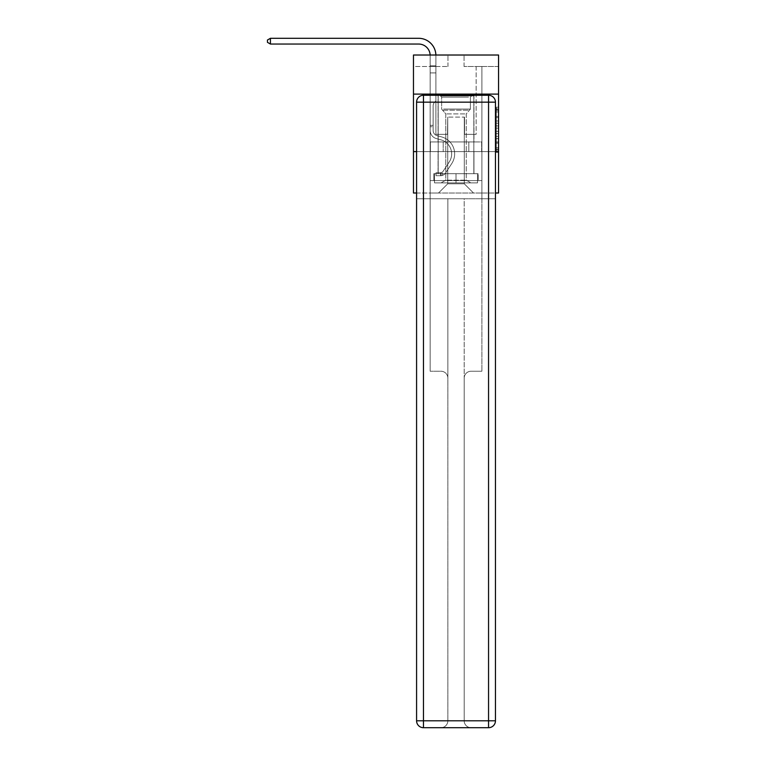 <?xml version="1.0" encoding="UTF-8"?>
<svg xmlns="http://www.w3.org/2000/svg" width="766" height="766" viewBox="0 0 766 766"><rect width="100%" height="100%" fill="white"/><g stroke="black" fill="none" stroke-linecap="round" stroke-linejoin="round"><path stroke-width="0.57" stroke-dasharray="3.83 2.87" d="M496.263 120.961L496.263 128.181L498.561 128.181L498.561 150.079L498.561 109.442L498.561 128.181L496.263 128.181L496.263 108.772L496.263 152.338L496.263 107.192L496.263 149.179L498.561 149.179L496.263 149.179L498.561 149.179L496.263 149.179L496.263 141.949L496.263 152.338L498.561 152.338L498.561 107.192L498.561 149.064L498.561 131.34L496.263 131.34L498.561 131.34L498.561 141.949L498.561 110.352L496.263 110.352L498.561 110.352L498.561 152.338L498.561 109.442L498.561 152.338L496.263 152.338L496.263 107.192L498.561 107.192L498.561 109.442L498.561 107.192L498.561 109.442L498.561 107.192L498.561 108.772L498.561 107.192L496.263 107.192L496.263 110.352L498.561 110.352L496.263 110.352L496.263 120.961L498.561 120.961M473.953 94.113L473.953 141.949L438.075 141.949L473.953 141.949L438.075 141.949L473.953 141.949L473.953 94.113L438.075 94.113L438.075 141.949L438.075 94.113L473.953 94.113M498.561 125.471L498.561 123.211L498.561 125.471L496.263 125.471L496.263 116.384L496.263 143.137L496.263 136.425L498.561 136.425L496.263 136.425L496.263 152.338L498.561 152.338L496.263 152.338L498.561 152.338L496.263 152.338L496.263 107.192L498.561 107.192L496.263 107.192L498.561 107.192L496.263 107.192L496.263 125.471L498.561 125.471M498.561 151.611L498.561 193.003L413.468 193.003L413.468 151.611L498.561 151.611L498.561 55.018L464.062 55.018L498.561 55.018L498.561 66.518L498.561 55.018L413.468 55.018L447.966 55.018L413.468 55.018L413.468 66.518L447.966 66.518L413.468 66.518L413.468 55.018L413.468 94.113L498.561 94.113L413.468 94.113L413.468 151.611L498.561 151.611L413.468 151.611M495.458 151.611L416.58 151.611L495.458 151.611L495.458 720.796L495.458 102.165L495.458 151.611L416.58 151.611L416.58 198.758L495.458 198.758L430.147 198.758L430.147 371.232L440.957 371.232A6.904 6.904 0 0 1 447.851 378.136L447.851 720.796A6.904 6.904 0 0 1 440.957 727.7A6.904 6.904 0 0 0 447.851 720.796L447.851 378.136A6.904 6.904 0 0 0 440.957 371.232L430.147 371.232L440.957 371.232A6.904 6.904 0 0 1 447.851 378.136L447.851 198.758L447.851 378.136A6.904 6.904 0 0 0 440.957 371.232L430.147 371.232L430.147 198.758L430.147 371.232L430.147 198.758L416.58 198.758L447.851 198.758L447.851 720.796A6.904 6.904 0 0 1 440.957 727.7L488.555 727.7A6.904 6.904 0 0 0 495.458 720.796A6.904 6.904 0 0 1 488.555 727.7L471.08 727.7A6.904 6.904 0 0 1 464.186 720.796L464.186 198.758L495.458 198.758L416.58 198.758L416.58 720.796L416.58 102.165L416.58 151.611L495.458 151.611L495.458 720.796A6.904 6.904 0 0 1 488.555 727.7L488.555 720.796L423.474 720.796L423.474 102.165L488.555 102.165L488.555 720.796L495.458 720.796A6.904 6.904 0 0 1 488.555 727.7L423.474 727.7A6.904 6.904 0 0 1 416.58 720.796A6.904 6.904 0 0 0 423.474 727.7A6.904 6.904 0 0 1 416.58 720.796L416.58 151.611L495.458 151.611L495.458 102.165A6.904 6.904 0 0 0 488.555 95.262L423.474 95.262L488.555 95.262A6.904 6.904 0 0 1 495.458 102.165L488.555 102.165L488.555 95.262L423.474 95.262A6.904 6.904 0 0 0 416.58 102.165A6.904 6.904 0 0 1 423.474 95.262A6.904 6.904 0 0 0 416.58 102.165L416.58 151.611M416.58 193.003L495.458 193.003M430.147 193.003L481.891 193.003L481.891 66.518L476.136 66.518L481.891 66.518L476.136 66.518L481.891 66.518L476.136 66.518L481.891 66.518L476.136 66.518L481.891 66.518L476.136 66.518L481.891 66.518L476.136 66.518L481.891 66.518L476.136 66.518L481.891 66.518L481.891 193.003L481.891 66.518L481.891 193.003L481.891 66.518L481.891 193.003L481.891 66.518L481.891 193.003L481.891 66.518L481.891 193.003L481.891 66.518L481.891 193.003L481.891 66.518L481.891 193.003L430.147 193.003L438.535 193.003L430.147 193.003L438.535 193.003L430.147 193.003L438.535 193.003L430.147 193.003L438.535 193.003L430.147 193.003L438.535 193.003L430.147 193.003L438.535 193.003L430.147 193.003L430.147 66.518L435.892 66.518L430.147 66.518L435.892 66.518L430.147 66.518L435.892 66.518L430.147 66.518L435.892 66.518L430.147 66.518L435.892 66.518L430.147 66.518L435.892 66.518L430.147 66.518L435.892 66.518L430.147 66.518L430.147 193.003M498.561 66.518L464.062 66.518L498.561 66.518M447.737 183.802L447.737 117.112L447.737 183.802L447.737 117.112L464.301 117.112L464.301 183.802L447.737 183.802L438.535 193.003L447.737 183.802L447.737 117.112L447.737 183.802L447.737 117.112L447.507 134.356L435.892 134.356L435.892 66.518L435.892 134.356L435.892 66.518L435.892 134.356L435.892 66.518L435.892 134.356L435.892 66.518L435.892 134.356L435.892 66.518L435.892 134.356L435.892 66.518L435.892 134.356L435.892 66.518L435.892 134.356L447.507 134.356L435.892 134.356L447.507 134.356L435.892 134.356L447.507 134.356L435.892 134.356L447.507 134.356L435.892 134.356L447.507 134.356L435.892 134.356L447.507 134.356L435.892 134.356L447.507 134.356L447.737 117.112L447.737 183.802L438.535 193.003L447.737 183.802L447.737 117.112L447.737 183.802L438.535 193.003L447.737 183.802L447.737 117.112L447.737 183.802L438.535 193.003L447.737 183.802L447.737 117.112L447.737 183.802L438.535 193.003L447.737 183.802L447.737 117.112L447.737 183.802L438.535 193.003L447.737 183.802L438.535 193.003L447.737 183.802L464.301 183.802L464.301 117.112L464.301 183.802L473.493 193.003L464.301 183.802L464.301 117.112L464.301 183.802L473.493 193.003L464.301 183.802L464.301 117.112L464.301 183.802L473.493 193.003L464.301 183.802L464.301 117.112L464.301 183.802L473.493 193.003L464.301 183.802L464.301 117.112L464.301 183.802L473.493 193.003L464.301 183.802L464.301 117.112L464.301 183.802L473.493 193.003L464.301 183.802L464.301 117.112L464.301 183.802L473.493 193.003L464.301 183.802L464.301 117.112L447.737 117.112L447.737 183.802L438.535 193.003L447.737 183.802M464.531 117.112L464.531 134.356L464.531 117.112M473.493 193.003L464.301 183.802L473.493 193.003M464.062 66.518L464.062 55.018L464.062 66.518M447.966 66.518L447.966 55.018L447.966 66.518M476.136 66.518L476.136 134.356L464.531 134.356L476.136 134.356L464.531 134.356L476.136 134.356L464.531 134.356L476.136 134.356L464.531 134.356L476.136 134.356L464.531 134.356L476.136 134.356L464.531 134.356L476.136 134.356L464.531 134.356L476.136 134.356L476.136 66.518M481.642 151.611L430.396 151.611L481.642 151.611L481.642 141.949L430.396 141.949L468.83 141.949L468.83 151.611L468.83 141.949L443.208 141.949L443.208 151.611L443.208 141.949L430.396 141.949L430.396 151.611L430.396 141.949L481.642 141.949L481.642 151.611M498.561 94.113L413.468 94.113M443.208 141.949L443.208 151.611L443.208 141.949M468.83 141.949L468.83 151.611L468.83 141.949M496.263 128.181L498.561 128.181L496.263 128.181M496.263 108.772L496.263 107.192L496.263 108.772L498.561 108.772L496.263 108.772M496.263 143.022L496.263 133.6L496.263 143.022L498.561 143.022L496.263 143.022M496.263 133.6L496.263 131.34L498.561 131.34L496.263 131.34L496.263 133.6L498.561 133.6L496.263 133.6M496.263 116.384L496.263 110.352L496.263 116.384L498.561 116.384L496.263 116.384M496.263 107.192L498.561 107.192L496.263 107.192L496.263 109.442L496.263 107.192L498.561 107.192M496.263 152.338L498.561 152.338L496.263 152.338L496.263 150.079L496.263 152.338M270.427 44.045L267.439 42.322L267.439 40.023L270.427 38.3L267.439 40.023L270.427 38.3L418.648 38.3A17.245 17.245 0 0 1 435.892 55.545L435.892 100.968L434.6 102.261A4.998 4.998 0 0 0 433.135 105.794L433.135 130.45L433.135 105.794A4.998 4.998 0 0 1 434.6 102.261L435.892 100.968L435.892 65.799L435.892 100.968L434.6 102.261A4.998 4.998 0 0 0 433.135 105.794L433.135 130.45L433.135 105.794A4.998 4.998 0 0 1 434.6 102.261L435.892 100.968L435.892 65.799L435.892 100.968L434.6 102.261A4.998 4.998 0 0 0 433.135 105.794L433.135 130.45L433.135 105.794A4.998 4.998 0 0 1 434.6 102.261L435.892 100.968L435.892 72.914L435.892 100.968L434.6 102.261A4.998 4.998 0 0 0 433.135 105.794L433.135 130.45A5.4 5.4 0 0 0 437.089 135.659A5.4 5.4 0 0 1 433.135 130.45A5.4 5.4 0 0 0 437.089 135.659A5.4 5.4 0 0 1 433.135 130.45L433.135 105.794A4.998 4.998 0 0 1 434.6 102.261L435.892 100.968L435.892 72.914L435.892 100.968L434.6 102.261L435.892 100.968L435.892 72.914L435.892 100.968L435.892 72.914L430.147 72.914L430.147 130.45L430.147 72.914L430.147 130.45L430.147 125.346L433.135 125.346L430.147 125.346L430.147 130.45A8.397 8.397 0 0 0 436.285 138.541A8.397 8.397 0 0 1 430.147 130.45A8.397 8.397 0 0 0 436.285 138.541A8.397 8.397 0 0 1 430.147 130.45L430.147 125.346L430.147 130.45A8.397 8.397 0 0 0 436.285 138.541A8.397 8.397 0 0 1 430.147 130.45L430.147 125.346L433.135 125.346L430.147 125.346L430.147 130.45A8.397 8.397 0 0 0 436.285 138.541A8.397 8.397 0 0 1 430.147 130.45A8.397 8.397 0 0 0 436.285 138.541A8.397 8.397 0 0 1 430.147 130.45L430.147 125.346L430.147 130.45A8.397 8.397 0 0 0 436.285 138.541A8.397 8.397 0 0 1 430.147 130.45L430.147 125.346L433.135 125.346L433.135 130.45A5.4 5.4 0 0 0 437.089 135.659A5.4 5.4 0 0 1 433.135 130.45L433.135 125.346L433.135 130.45A5.4 5.4 0 0 0 437.089 135.659A5.4 5.4 0 0 1 433.135 130.45A5.4 5.4 0 0 0 437.089 135.659A5.4 5.4 0 0 1 433.135 130.45L433.135 125.346L433.135 130.45A5.4 5.4 0 0 0 437.089 135.659A5.4 5.4 0 0 1 433.135 130.45L433.135 125.346L433.135 130.45A5.4 5.4 0 0 0 437.089 135.659A5.4 5.4 0 0 1 433.135 130.45A5.4 5.4 0 0 0 437.089 135.659L441.771 136.961L437.089 135.659A5.4 5.4 0 0 1 433.135 130.45A5.4 5.4 0 0 0 437.089 135.659L441.771 136.961L437.089 135.659A5.4 5.4 0 0 1 433.135 130.45L433.135 125.346L433.135 130.45A5.4 5.4 0 0 0 437.089 135.659L441.771 136.961L437.089 135.659A5.4 5.4 0 0 1 433.135 130.45A5.4 5.4 0 0 0 437.089 135.659L441.771 136.961L437.089 135.659A5.4 5.4 0 0 1 433.135 130.45A5.4 5.4 0 0 0 437.089 135.659L441.771 136.961A17.589 17.589 0 0 1 451.758 163.56A17.589 17.589 0 0 0 441.771 136.961L437.089 135.659L441.771 136.961A17.589 17.589 0 0 1 451.758 163.56A17.589 17.589 0 0 0 441.771 136.961A17.589 17.589 0 0 1 451.758 163.56A17.589 17.589 0 0 0 441.771 136.961L437.089 135.659A5.4 5.4 0 0 1 433.135 130.45L433.135 125.346L433.135 130.45A5.4 5.4 0 0 0 437.089 135.659L441.771 136.961A17.589 17.589 0 0 1 451.758 163.56A17.589 17.589 0 0 0 441.771 136.961L437.089 135.659L441.771 136.961A17.589 17.589 0 0 1 451.758 163.56A17.589 17.589 0 0 0 441.771 136.961A17.589 17.589 0 0 1 451.758 163.56A17.589 17.589 0 0 0 441.771 136.961L437.089 135.659L441.771 136.961A17.589 17.589 0 0 1 451.758 163.56A17.589 17.589 0 0 0 441.771 136.961A17.589 17.589 0 0 1 451.758 163.56L445.592 172.963L451.758 163.56A17.589 17.589 0 0 0 441.771 136.961L437.089 135.659A5.4 5.4 0 0 1 433.135 130.45A5.4 5.4 0 0 0 437.089 135.659L441.771 136.961A17.589 17.589 0 0 1 451.758 163.56L445.592 172.963L451.758 163.56A17.589 17.589 0 0 0 441.771 136.961A17.589 17.589 0 0 1 451.758 163.56L445.592 172.963L451.758 163.56A17.589 17.589 0 0 0 441.771 136.961A17.589 17.589 0 0 1 451.758 163.56L445.592 172.963L451.758 163.56A17.589 17.589 0 0 0 441.771 136.961L437.089 135.659L441.771 136.961A17.589 17.589 0 0 1 451.758 163.56L445.592 172.963A6.09 6.09 0 0 1 442.336 175.424C440.565 175.807 440.565 175.807 442.336 175.424C440.565 175.807 440.565 175.807 442.336 175.424A6.09 6.09 0 0 0 445.592 172.963L451.758 163.56L445.592 172.963A6.09 6.09 0 0 1 440.613 175.711A6.09 6.09 0 0 0 445.592 172.963A6.09 6.09 0 0 1 442.336 175.424C440.565 175.807 440.565 175.807 442.336 175.424C440.565 175.807 440.565 175.807 442.336 175.424A6.09 6.09 0 0 0 445.592 172.963L451.758 163.56L445.592 172.963A6.09 6.09 0 0 1 440.613 175.711A6.09 6.09 0 0 0 445.592 172.963A6.09 6.09 0 0 1 442.336 175.424C440.565 175.807 440.565 175.807 442.336 175.424C440.565 175.807 440.565 175.807 442.336 175.424A6.09 6.09 0 0 0 445.592 172.963L451.758 163.56A17.589 17.589 0 0 0 441.771 136.961A17.589 17.589 0 0 1 451.758 163.56L445.592 172.963A6.09 6.09 0 0 1 440.613 175.711A6.09 6.09 0 0 0 445.592 172.963A6.09 6.09 0 0 1 442.336 175.424C440.565 175.807 440.565 175.807 442.336 175.424C440.565 175.807 440.565 175.807 442.336 175.424A6.09 6.09 0 0 0 445.592 172.963L451.758 163.56L445.592 172.963A6.09 6.09 0 0 1 440.613 175.711A6.09 6.09 0 0 0 445.592 172.963A6.09 6.09 0 0 1 442.336 175.424C440.565 175.807 440.565 175.807 442.336 175.424C440.565 175.807 440.565 175.807 442.336 175.424A6.09 6.09 0 0 0 445.592 172.963L451.758 163.56L445.592 172.963A6.09 6.09 0 0 1 440.613 175.711A6.09 6.09 0 0 0 445.592 172.963A6.09 6.09 0 0 1 442.336 175.424C440.565 175.807 440.565 175.807 442.336 175.424C440.565 175.807 440.565 175.807 442.336 175.424A6.09 6.09 0 0 0 445.592 172.963L451.758 163.56A17.589 17.589 0 0 0 441.771 136.961A17.589 17.589 0 0 1 451.758 163.56L445.592 172.963A6.09 6.09 0 0 1 440.613 175.711A6.09 6.09 0 0 0 445.592 172.963A6.09 6.09 0 0 1 442.336 175.424C440.565 175.807 440.565 175.807 442.336 175.424C440.565 175.807 440.565 175.807 442.336 175.424A6.09 6.09 0 0 0 445.592 172.963L451.758 163.56L445.592 172.963A6.09 6.09 0 0 1 440.613 175.711L436.007 175.711L440.613 175.711A6.09 6.09 0 0 0 445.592 172.963L451.758 163.56A17.589 17.589 0 0 0 441.771 136.961L437.089 135.659A5.4 5.4 0 0 1 433.135 130.45L433.135 125.346L433.135 126.725L433.135 125.346L430.147 125.346L430.147 130.45A8.397 8.397 0 0 0 436.285 138.541A8.397 8.397 0 0 1 430.147 130.45A8.397 8.397 0 0 0 436.285 138.541L440.967 139.843L436.285 138.541A8.397 8.397 0 0 1 430.147 130.45A8.397 8.397 0 0 0 436.285 138.541L440.967 139.843L436.285 138.541A8.397 8.397 0 0 1 430.147 130.45L430.147 126.725L430.147 130.45A8.397 8.397 0 0 0 436.285 138.541L440.967 139.843L436.285 138.541A8.397 8.397 0 0 1 430.147 130.45A8.397 8.397 0 0 0 436.285 138.541L440.967 139.843L436.285 138.541A8.397 8.397 0 0 1 430.147 130.45A8.397 8.397 0 0 0 436.285 138.541L440.967 139.843A14.602 14.602 0 0 1 449.259 161.923A14.602 14.602 0 0 0 440.967 139.843A14.602 14.602 0 0 1 449.259 161.923A14.602 14.602 0 0 0 440.967 139.843L436.285 138.541L440.967 139.843A14.602 14.602 0 0 1 449.259 161.923A14.602 14.602 0 0 0 440.967 139.843L436.285 138.541A8.397 8.397 0 0 1 430.147 130.45A8.397 8.397 0 0 0 436.285 138.541L440.967 139.843A14.602 14.602 0 0 1 449.259 161.923A14.602 14.602 0 0 0 440.967 139.843A14.602 14.602 0 0 1 449.259 161.923A14.602 14.602 0 0 0 440.967 139.843L436.285 138.541L440.967 139.843A14.602 14.602 0 0 1 449.259 161.923A14.602 14.602 0 0 0 440.967 139.843L436.285 138.541L440.967 139.843A14.602 14.602 0 0 1 449.259 161.923A14.602 14.602 0 0 0 440.967 139.843A14.602 14.602 0 0 1 449.259 161.923L443.093 171.316L449.259 161.923A14.602 14.602 0 0 0 440.967 139.843A14.602 14.602 0 0 1 449.259 161.923L443.093 171.316L449.259 161.923A14.602 14.602 0 0 0 440.967 139.843L436.285 138.541A8.397 8.397 0 0 1 430.147 130.45A8.397 8.397 0 0 0 436.285 138.541L440.967 139.843A14.602 14.602 0 0 1 449.259 161.923L443.093 171.316L449.259 161.923A14.602 14.602 0 0 0 440.967 139.843A14.602 14.602 0 0 1 449.259 161.923L443.093 171.316L449.259 161.923A14.602 14.602 0 0 0 440.967 139.843A14.602 14.602 0 0 1 449.259 161.923L443.093 171.316A3.102 3.102 0 0 1 442.336 172.12C440.594 172.915 440.594 172.915 442.336 172.12C440.594 172.915 440.594 172.915 442.336 172.12A3.102 3.102 0 0 0 443.093 171.316L449.259 161.923L443.093 171.316A3.102 3.102 0 0 1 440.613 172.723A3.102 3.102 0 0 0 443.093 171.316A3.102 3.102 0 0 1 442.336 172.12C440.594 172.915 440.594 172.915 442.336 172.12C440.594 172.915 440.594 172.915 442.336 172.12A3.102 3.102 0 0 0 443.093 171.316L449.259 161.923L443.093 171.316A3.102 3.102 0 0 1 440.613 172.723A3.102 3.102 0 0 0 443.093 171.316A3.102 3.102 0 0 1 442.336 172.12C440.594 172.915 440.594 172.915 442.336 172.12C440.594 172.915 440.594 172.915 442.336 172.12A3.102 3.102 0 0 0 443.093 171.316L449.259 161.923A14.602 14.602 0 0 0 440.967 139.843L436.285 138.541L440.967 139.843A14.602 14.602 0 0 1 449.259 161.923L443.093 171.316A3.102 3.102 0 0 1 440.613 172.723A3.102 3.102 0 0 0 443.093 171.316A3.102 3.102 0 0 1 442.336 172.12C440.594 172.915 440.594 172.915 442.336 172.12C440.594 172.915 440.594 172.915 442.336 172.12A3.102 3.102 0 0 0 443.093 171.316L449.259 161.923L443.093 171.316A3.102 3.102 0 0 1 440.613 172.723A3.102 3.102 0 0 0 443.093 171.316A3.102 3.102 0 0 1 442.336 172.12C440.594 172.915 440.594 172.915 442.336 172.12C440.594 172.915 440.594 172.915 442.336 172.12A3.102 3.102 0 0 0 443.093 171.316L449.259 161.923L443.093 171.316A3.102 3.102 0 0 1 440.613 172.723A3.102 3.102 0 0 0 443.093 171.316A3.102 3.102 0 0 1 442.336 172.12C440.594 172.915 440.594 172.915 442.336 172.12C440.594 172.915 440.594 172.915 442.336 172.12A3.102 3.102 0 0 0 443.093 171.316L449.259 161.923A14.602 14.602 0 0 0 440.967 139.843A14.602 14.602 0 0 1 449.259 161.923L443.093 171.316A3.102 3.102 0 0 1 440.613 172.723A3.102 3.102 0 0 0 443.093 171.316A3.102 3.102 0 0 1 442.336 172.12A3.102 3.102 0 0 0 443.093 171.316L449.259 161.923L443.093 171.316A3.102 3.102 0 0 1 440.613 172.723L436.007 172.723L436.007 175.711L436.007 172.723L440.613 172.723L440.613 175.711L436.007 175.711L440.613 175.711L440.613 172.723L436.007 172.723L436.007 175.711L436.007 172.723L440.613 172.723L440.613 175.711L436.007 175.711L440.613 175.711L440.613 172.723L436.007 172.723L436.007 175.711L436.007 172.723L440.613 172.723L440.613 175.711L436.007 175.711L440.613 175.711L440.613 172.723L436.007 172.723L436.007 175.711L436.007 172.723L440.613 172.723L440.613 175.711L436.007 175.711L440.613 175.711L440.613 172.723L436.007 172.723L436.007 175.711L436.007 172.723L440.613 172.723L440.613 175.711L436.007 175.711L440.613 175.711L440.613 172.723L436.007 172.723L436.007 175.711L436.007 172.723L440.613 172.723L440.613 175.711L436.007 175.711L440.613 175.711L440.613 172.723L436.007 172.723L440.613 172.723L440.613 175.711L440.613 172.723A3.102 3.102 0 0 0 443.093 171.316L449.259 161.923A14.602 14.602 0 0 0 440.967 139.843L436.285 138.541A8.397 8.397 0 0 1 430.147 130.45L430.147 55.545A11.5 11.5 0 0 0 418.648 44.045L270.427 44.045L270.427 38.3L418.648 38.3A17.245 17.245 0 0 1 435.892 55.545L435.892 72.914L430.147 72.914L430.147 55.545A11.5 11.5 0 0 0 430.138 55.018A11.5 11.5 0 0 1 430.147 55.545A11.5 11.5 0 0 0 418.648 44.045L270.427 44.045L267.439 42.322L267.439 40.023L267.439 42.322L270.427 44.045L270.427 38.3L270.427 44.045L267.439 42.322L267.439 40.023L270.427 38.3L267.439 40.023L267.439 42.322L270.427 44.045L270.427 38.3L418.648 38.3A17.245 17.245 0 0 1 435.892 55.545L435.892 65.799L430.147 65.799L430.147 72.914L430.147 65.799L435.892 65.799L435.892 100.968L434.6 102.261A4.998 4.998 0 0 0 433.135 105.794A4.998 4.998 0 0 1 434.6 102.261L435.892 100.968L435.892 72.914L430.147 72.914L430.147 55.545A11.5 11.5 0 0 0 418.648 44.045L270.427 44.045L267.439 42.322L267.439 40.023L270.427 38.3L270.427 44.045L270.427 38.3L267.439 40.023L267.439 42.322L270.427 44.045L267.439 42.322L267.439 40.023L270.427 38.3L418.648 38.3A17.245 17.245 0 0 1 435.892 55.545L435.892 65.799L430.147 65.799L430.147 55.545A11.5 11.5 0 0 0 430.138 55.018A11.5 11.5 0 0 1 430.147 55.545A11.5 11.5 0 0 0 418.648 44.045L270.427 44.045L270.427 38.3L270.427 44.045L267.439 42.322L270.427 44.045L270.427 38.3L267.439 40.023L267.439 42.322L267.439 40.023L270.427 38.3L418.648 38.3A17.245 17.245 0 0 1 435.892 55.545L435.892 72.914L435.892 65.799L430.147 65.799L430.147 72.914L430.147 65.799L435.892 65.799L435.892 72.914L430.147 72.914L430.147 55.545A11.5 11.5 0 0 0 418.648 44.045L270.427 44.045L267.439 42.322L270.427 44.045L270.427 38.3L270.427 44.045L418.648 44.045L270.427 44.045L418.648 44.045L270.427 44.045L418.648 44.045L270.427 44.045L270.427 38.3L267.439 40.023L267.439 42.322L267.439 40.023L270.427 38.3L418.648 38.3A17.245 17.245 0 0 1 435.892 55.545L435.892 65.799L430.147 65.799L430.147 55.545A11.5 11.5 0 0 0 430.138 55.018A11.5 11.5 0 0 1 430.147 55.545A11.5 11.5 0 0 0 418.648 44.045L270.427 44.045L270.427 38.3L267.439 40.023L267.439 42.322L270.427 44.045L418.648 44.045A11.5 11.5 0 0 1 430.147 55.545A11.5 11.5 0 0 0 430.138 55.018M442.576 95.951L471.54 95.951L442.576 95.951M468.466 97.11L441.647 97.11L468.466 97.11M443.074 182.882L470.966 182.882L443.074 182.882M447.153 180.163L466.255 180.163L447.153 180.163M464.876 113.895L445.783 113.895L464.876 113.895M440.584 95.951L473.838 95.951L440.584 95.951M440.584 173.691L473.838 173.691L440.584 173.691M477.524 173.691L434.514 173.691L477.524 173.691L477.524 182.882L434.514 182.882L477.524 182.882L434.514 182.882L477.524 182.882L477.524 173.691L456.019 173.691L456.019 182.882L456.019 173.691L434.514 173.691L434.514 182.882L434.514 173.691L477.524 173.691L477.524 182.882L477.524 173.691M456.019 173.691L456.019 182.882L456.019 173.691L478.214 173.691L433.824 173.691L433.824 180.584L430.147 180.584L430.147 198.758L430.147 180.584L481.891 180.584L478.214 180.584L481.891 180.584L481.891 371.232L481.891 180.584L481.891 198.758L481.891 180.584L430.147 180.584L478.214 180.584L433.824 180.584L433.824 173.691L456.019 173.691L456.019 180.584L456.019 173.691L433.824 173.691L478.214 173.691L478.214 180.584L478.214 173.691L478.214 180.584L478.214 173.691L456.019 173.691M434.514 173.691L434.514 182.882L434.514 173.691M473.953 151.611L473.953 173.691L438.075 173.691L473.953 173.691L438.075 173.691L473.953 173.691L473.953 151.611L438.075 151.611L438.075 173.691L438.075 151.611L473.953 151.611M471.08 371.232L481.891 371.232L471.08 371.232A6.904 6.904 0 0 0 464.186 378.136A6.904 6.904 0 0 1 471.08 371.232L481.891 371.232L471.08 371.232A6.904 6.904 0 0 0 464.186 378.136L464.186 720.796A6.904 6.904 0 0 0 471.08 727.7A6.904 6.904 0 0 1 464.186 720.796L464.186 378.136A6.904 6.904 0 0 1 471.08 371.232M447.851 198.758L464.186 198.758L464.186 720.796A6.904 6.904 0 0 0 471.08 727.7L440.957 727.7A6.904 6.904 0 0 0 447.851 720.796L447.851 198.758M433.824 173.691L433.824 180.584L433.824 173.691M430.147 180.584L430.147 198.758L430.147 180.584M488.555 95.262A6.904 6.904 0 0 1 495.458 102.165A6.904 6.904 0 0 0 488.555 95.262M430.147 130.45L430.147 65.799L430.147 72.914L435.892 72.914L430.147 72.914L430.147 130.45L430.147 72.914L435.892 72.914L430.147 72.914L430.147 130.45L430.147 65.799L435.892 65.799L430.147 65.799L430.147 55.545L430.147 65.799L435.892 65.799L430.147 65.799L430.147 55.545L430.147 72.914L435.892 72.914L435.892 65.799L430.147 65.799L435.892 65.799L435.892 55.545L435.892 72.914L430.147 72.914L430.147 130.45L430.147 72.914L435.892 72.914L430.147 72.914L430.147 130.45L430.147 55.545L430.147 65.799L435.892 65.799L435.892 55.545L435.892 72.914L430.147 72.914L435.892 72.914L435.892 55.545L435.892 65.799L430.147 65.799L430.147 55.545L430.147 130.45M270.427 38.3L418.648 38.3A17.245 17.245 0 0 1 435.892 55.545A17.245 17.245 0 0 0 418.648 38.3A17.245 17.245 0 0 1 435.892 55.545A17.245 17.245 0 0 0 418.648 38.3A17.245 17.245 0 0 1 435.892 55.545A17.245 17.245 0 0 0 418.648 38.3A17.245 17.245 0 0 1 435.892 55.545A17.245 17.245 0 0 0 435.883 55.018M433.135 130.45L433.135 105.794A4.998 4.998 0 0 1 434.6 102.261A4.998 4.998 0 0 0 433.135 105.794A4.998 4.998 0 0 1 434.6 102.261A4.998 4.998 0 0 0 433.135 105.794L433.135 130.45M430.147 126.725L430.147 125.346L430.147 126.725L433.135 126.725L430.147 126.725M433.135 125.346L430.147 125.346M435.892 100.968L434.6 102.261L435.892 100.968M442.336 172.12C440.594 172.915 440.594 172.915 442.336 172.12C440.594 172.915 440.594 172.915 442.336 172.12L442.336 175.424L442.336 172.12M436.007 175.711L436.007 172.723L436.007 175.711M496.263 141.949L498.561 141.949L496.263 141.949M496.263 138.569L498.561 138.569M496.263 117.571L498.561 117.571L496.263 117.571M496.263 109.442L498.561 109.442M496.263 150.079L498.561 150.079M496.263 147.599L498.561 147.599M496.263 111.932L498.561 111.932M496.263 125.921L498.561 125.921L496.263 125.921M496.263 138.675L498.561 138.675L496.263 138.675M496.263 143.137L498.561 143.137L496.263 143.137M496.263 123.211L498.561 123.211L496.263 123.211M443.571 109.088L470.391 109.088L443.571 109.088M468.055 110.227L442.116 110.227L468.055 110.227M416.58 720.796L423.474 720.796L423.474 727.7M416.58 102.165A6.904 6.904 0 0 1 423.474 95.262L423.474 102.165L416.58 102.165M496.263 149.064L498.561 149.064M496.263 149.179L498.561 149.179M496.263 110.352L498.561 110.352M440.957 172.685L440.957 175.692M441.647 97.11L440.498 95.951L441.647 97.11L441.647 109.088L445.783 113.895L445.783 180.163L441.072 182.882L445.783 180.163L445.783 113.895L441.647 109.088L441.647 97.11M473.838 95.951L473.838 173.691L473.838 95.951M438.19 95.951L438.19 173.691L438.19 95.951M470.391 109.088L470.391 97.11L471.54 95.951L470.391 97.11L470.391 109.088L466.255 113.895L466.255 180.163L470.966 182.882L466.255 180.163L466.255 113.895L470.391 109.088"/><path stroke-width="1.15" d="M498.561 94.113L498.561 55.018L413.468 55.018L413.468 94.113L498.561 94.113L498.561 193.003L495.458 193.003M416.58 151.611L413.468 151.611L413.468 94.113M498.561 151.611L495.458 151.611M413.468 151.611L413.468 193.003L416.58 193.003M430.138 55.018A11.5 11.5 0 0 0 418.648 44.045A11.5 11.5 0 0 1 430.138 55.018A11.5 11.5 0 0 0 418.648 44.045A11.5 11.5 0 0 1 430.138 55.018A11.5 11.5 0 0 0 418.648 44.045A11.5 11.5 0 0 1 430.138 55.018A11.5 11.5 0 0 0 418.648 44.045L270.427 44.045L267.439 42.322L267.439 40.023L270.427 38.3L418.648 38.3A17.245 17.245 0 0 1 435.883 55.018M416.58 720.796A6.904 6.904 0 0 0 423.474 727.7L423.474 720.796L488.555 720.796L488.555 102.165L423.474 102.165L423.474 720.796L416.58 720.796L416.58 102.165L423.474 102.165L423.474 95.262L488.555 95.262A6.904 6.904 0 0 1 495.458 102.165L495.458 720.796A6.904 6.904 0 0 1 488.555 727.7L423.474 727.7A6.904 6.904 0 0 1 416.58 720.796A6.904 6.904 0 0 0 423.474 727.7M423.474 95.262A6.904 6.904 0 0 0 416.58 102.165A6.904 6.904 0 0 1 423.474 95.262M270.427 38.3L418.648 38.3L270.427 38.3L418.648 38.3L270.427 38.3L418.648 38.3L270.427 38.3L270.427 44.045M488.555 727.7A6.904 6.904 0 0 0 495.458 720.796L488.555 720.796L488.555 727.7M495.458 102.165A6.904 6.904 0 0 0 488.555 95.262L488.555 102.165L495.458 102.165"/></g></svg>
